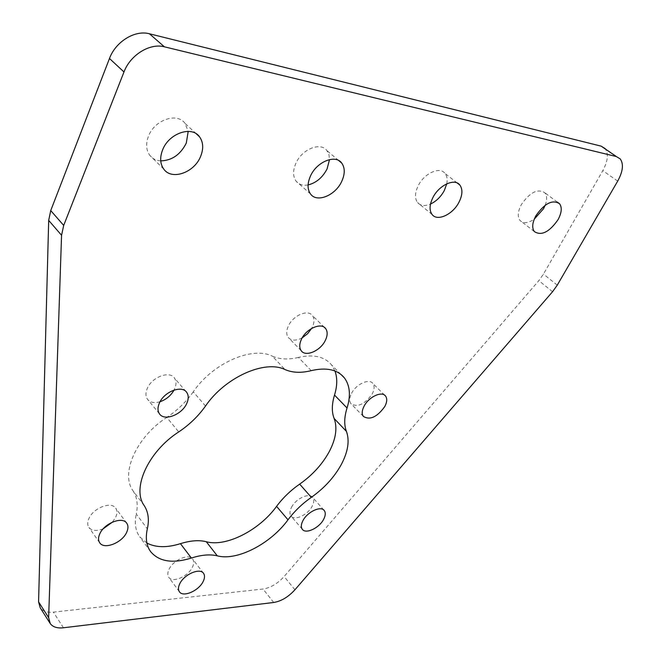 <?xml version="1.0" encoding="UTF-8"?>
<svg xmlns="http://www.w3.org/2000/svg" width="661" height="661" viewBox="0 0 661 661"><rect width="100%" height="100%" fill="white"/><g stroke="black" fill="none" stroke-linecap="round" stroke-linejoin="round"><path stroke-width="0.5" stroke-dasharray="3.31 2.48" d="M103.207 528.783C96.655 531.345 91.904 530.923 88.938 527.503C87.351 525.173 87.326 522.223 88.855 518.662C93.135 508.012 111.345 501.005 115.7 508.169C117.319 510.556 117.336 513.556 115.741 517.158L112.453 522.099M160.053 401.723C154.418 403.359 150.237 402.541 147.51 399.285C145.511 396.41 145.437 392.774 147.304 388.387C151.89 377.101 169.538 370.424 174.397 377.985C176.437 380.934 176.495 384.628 174.554 389.056L174.05 390.073M302.184 337.845C296.054 341.002 291.41 340.878 288.262 337.474C286.163 334.507 286.238 330.607 288.469 325.766C293.203 315.33 308.059 309.092 312.43 315.57C314.562 318.61 314.479 322.568 312.174 327.435L311.645 328.418M291.476 507.375C295.781 498.551 309.464 492.305 312.785 497.551C314.248 499.683 314.049 502.575 312.182 506.219C307.852 514.944 294.31 521.198 290.906 515.944C289.468 513.845 289.658 510.994 291.476 507.375M351.52 393.394C356.072 384.14 369.292 378.109 372.911 383.529C374.688 386.09 374.465 389.544 372.242 393.898C364.69 404.441 357.576 407.688 350.908 403.64C349.157 401.136 349.363 397.724 351.52 393.394M169.026 569.336C173.215 559.941 189.104 553.183 192.715 559.14C194.111 561.197 194.012 563.891 192.409 567.212C188.195 576.491 172.471 583.266 168.762 577.293C167.39 575.277 167.473 572.624 169.026 569.336M160.739 160.879C156.136 160.557 152.509 158.731 149.832 155.393C146.073 150.154 145.635 143.726 148.518 136.116C154.583 119.781 177.222 112.097 185.055 123.4L188.203 131.374M308.092 184.931C302.978 185.84 299.003 184.626 296.178 181.279C292.823 176.627 292.74 170.604 295.921 163.226C302.003 149.113 320.568 141.677 326.898 150.601L328.947 154.616L329.517 159.582M545.176 205.249C547.176 199.87 547.093 195.73 544.912 192.838C537.781 188.286 529.907 192.235 521.289 204.679C517.786 211.487 517.348 216.725 519.959 220.41C523.239 223.707 527.999 223.294 534.245 219.171M446.762 183.824C447.604 179.453 447.026 175.991 445.027 173.43C439.838 166.225 424.18 173.314 418.206 185.724C414.827 192.822 414.621 198.44 417.587 202.572C420.57 205.885 424.874 206.372 430.501 204.042M144.222 505.607L132.985 490.735C120.219 473.499 136.53 436.739 166.787 417.43L178.726 431.922M132.985 490.735C137.124 497.188 138.215 504.938 136.265 513.994L147.329 528.833M146.899 543.069L139.702 536.798C135.472 530.866 134.323 523.264 136.265 513.994M311.232 370.639L298.417 357.419C313.611 354.04 324.691 356.585 331.657 365.046L334.97 371.011M298.417 357.419C288.469 359.832 279.768 359.41 272.307 356.147L285.081 369.598M205.513 406.036L193.268 391.833C212.52 363.269 252.221 345.893 272.307 356.147M193.268 391.833C186.195 401.838 177.371 410.374 166.787 417.43M620.266 158.937L605.112 148.56C608.707 153.74 607.938 161.11 602.799 170.662L543.466 274.1L538.822 280.644L284.114 576.508C277.62 583.655 270.589 587.827 263.028 589.025L53.384 612.127C47.245 612.722 42.866 611.293 40.238 607.831M63.431 627.776L53.384 612.127M273.72 602.485L263.028 589.025M294.93 589.777L284.114 576.508M552.555 291.724L538.822 280.644M557.264 285.147L543.466 274.1M617.705 181.106L602.799 170.662M126.747 523.215L115.7 508.169M186.088 391.643L174.397 377.985M324.493 327.459L312.43 315.57M323.923 510.176L312.785 497.551M384.719 395.245L372.911 383.529M203.563 573.376L192.715 559.14M196.309 133.811L185.055 123.4M338.721 160.549L326.898 150.601M557.413 202.142L544.912 192.838M457.288 183.039L445.027 173.43M50.269 623.612L49.831 622.926M432.096 214.503L417.587 202.572M534.352 231.581L519.959 220.41M310.596 194.078L296.178 181.279M163.821 169.175L149.832 155.393M179.404 591.76L168.762 577.293M363.368 416.422L350.908 403.64M302.275 529.23L290.906 515.944M301.234 350.76L288.262 337.474M159.524 413.926L147.51 399.285M99.737 542.813L88.938 527.503M150.601 551.596L139.702 536.798M340.886 374.374L331.657 365.046"/><path stroke-width="0.99" d="M346.438 431.41L334.135 418.479C337.54 427.758 335.937 438.764 329.335 451.496C322.419 464.187 312.521 475.052 299.664 484.116L311.323 497.353C302.226 503.732 294.451 511.217 288.006 519.802C270.688 543.73 237.142 561.214 217.295 555.843C210.041 554.1 201.407 554.835 191.384 558.041C172.628 563.816 159.028 561.66 150.601 551.596C146.403 545.705 145.313 538.12 147.329 528.833C149.361 519.753 148.328 512.011 144.222 505.607C131.547 488.479 148.213 451.529 178.726 431.922C189.401 424.759 198.333 416.133 205.513 406.036C225.062 377.257 265.036 359.501 285.081 369.598C292.526 372.796 301.242 373.143 311.232 370.639C326.493 367.119 337.564 369.565 344.464 377.976C350.016 385.636 350.875 395.642 347.042 408.002C344.174 417.231 343.976 425.04 346.438 431.41C349.76 440.656 348.05 451.67 341.332 464.46C334.284 477.209 324.278 488.173 311.323 497.353M99.72 533.972C104.099 523.281 122.434 516.084 126.747 523.215C128.35 525.578 128.341 528.577 126.714 532.204C122.302 542.739 104.19 549.969 99.737 542.813C98.167 540.5 98.159 537.55 99.72 533.972M159.408 403.012C164.102 391.659 181.874 384.818 186.683 392.345C188.716 395.278 188.732 398.971 186.757 403.433C182.015 414.621 164.465 421.487 159.524 413.926C157.541 411.059 157.5 407.424 159.408 403.012M301.556 339.027C306.398 328.534 321.345 322.155 325.666 328.608C327.765 331.632 327.641 335.598 325.295 340.498C320.411 350.851 305.646 357.237 301.234 350.76C299.169 347.802 299.268 343.894 301.556 339.027M302.92 520.67C307.307 511.812 321.056 505.442 324.336 510.647C325.782 512.762 325.551 515.654 323.65 519.315C319.238 528.073 305.63 534.443 302.275 529.23C300.846 527.156 301.061 524.297 302.92 520.67M364.087 406.16C368.722 396.864 382.017 390.709 385.586 396.096C387.338 398.641 387.082 402.103 384.818 406.482C377.158 417.091 370.003 420.404 363.368 416.422C361.641 413.926 361.881 410.514 364.087 406.16M179.734 583.812C184.014 574.384 199.994 567.46 203.563 573.376C204.943 575.417 204.819 578.111 203.191 581.44C198.887 590.752 183.08 597.693 179.404 591.76C178.049 589.761 178.156 587.108 179.734 583.812M188.203 131.374L186.295 143.065C180.494 154.591 171.976 160.532 160.739 160.879M162.647 149.799C168.886 133.332 191.715 125.45 199.498 136.761C203.348 142.173 203.712 148.758 200.58 156.508C194.243 172.653 171.802 180.577 163.821 169.175C160.078 163.936 159.689 157.483 162.647 149.799M329.517 159.582L327.063 168.952C322.543 177.561 316.222 182.882 308.092 184.931M310.505 175.958C316.743 161.738 335.441 154.129 341.696 163.044C345.092 167.844 345.092 173.983 341.696 181.469C335.391 195.441 316.991 203.043 310.596 194.078C307.274 189.434 307.249 183.386 310.505 175.958M534.245 219.171L543.499 208.769L545.176 205.249M558.008 219.733C561.676 212.859 562.205 207.537 559.594 203.762C552.522 199.258 544.606 203.274 535.856 215.808C532.279 222.658 531.774 227.913 534.352 231.581C541.425 236.076 549.308 232.127 558.008 219.733M430.501 204.042C436.268 201.308 440.87 196.796 444.316 190.525L446.762 183.824M458.982 202.216C462.551 195.036 462.84 189.319 459.866 185.063C454.751 177.883 438.995 185.105 432.889 197.598C429.427 204.745 429.163 210.38 432.096 214.503C437.309 221.716 452.826 214.519 458.982 202.216M63.696 225.409L61.564 235.283L48.633 617.655L50.269 623.612C52.88 627.049 57.267 628.437 63.431 627.776L273.72 602.485C281.289 601.213 288.361 596.974 294.93 589.777L552.555 291.724L557.264 285.147L617.705 181.106C622.943 171.496 623.802 164.102 620.266 158.937L616.341 156.55L164.391 46.815C149.907 42.841 130.283 54.962 123.979 71.975L63.696 225.409L50.732 210.578L48.691 220.386L38.569 601.849L40.238 607.831L49.831 622.926M191.384 558.041L180.436 543.664C166.993 547.845 155.814 547.647 146.899 543.069M180.436 543.664C190.409 540.549 199.027 539.905 206.282 541.723L217.295 555.843M288.006 519.802L276.571 506.359C259.484 530.147 226.128 547.308 206.282 541.723M276.571 506.359C282.933 497.824 290.625 490.412 299.664 484.116M334.135 418.479C331.615 412.084 331.739 404.284 334.516 395.08L347.042 408.002M334.97 371.011C337.465 377.927 337.317 385.95 334.516 395.08M112.453 522.099L103.207 528.783M174.05 390.073C170.835 395.675 166.175 399.558 160.053 401.723M311.645 328.418L307.547 333.764L302.184 337.845M164.391 46.815L149.427 33.777C135.001 29.737 115.609 41.643 109.478 58.49L50.732 210.578M149.427 33.777L601.155 146.147L605.112 148.56M123.979 71.975L109.478 58.49M61.564 235.283L48.691 220.386M48.633 617.655L38.569 601.849M616.341 156.55L601.155 146.147M186.683 392.345L186.088 391.643M325.666 328.608L324.493 327.459M324.336 510.647L323.923 510.176M385.586 396.096L384.719 395.245M199.498 136.761L196.309 133.811M341.696 163.044L338.721 160.549M559.594 203.762L557.413 202.142M459.866 185.063L457.288 183.039M344.464 377.976L340.886 374.374"/></g></svg>

